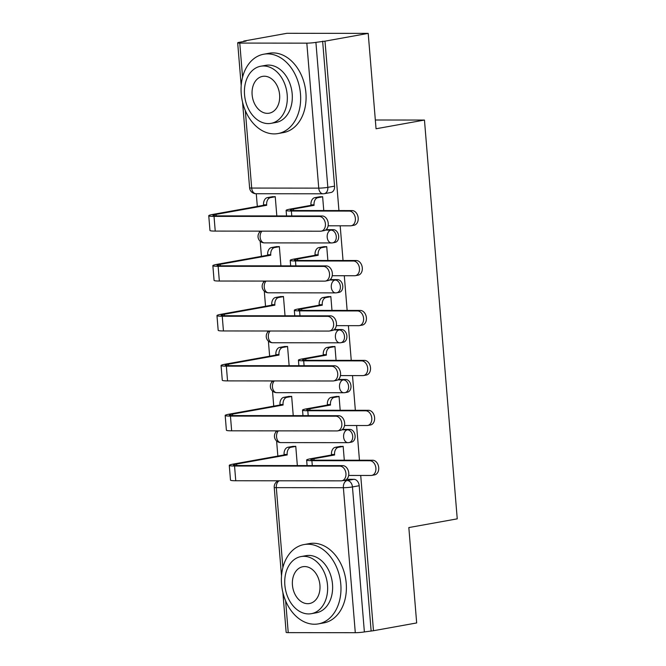 <?xml version="1.0" encoding="UTF-8"?>
<svg xmlns="http://www.w3.org/2000/svg" width="666" height="666" viewBox="0 0 666 666"><rect width="100%" height="100%" fill="white"/><g stroke="black" fill="none" stroke-linecap="round" stroke-linejoin="round"><path stroke-width="1" d="M335.065 242.416A6.452 4.704 -100.2 0 0 338.661 236.072A6.452 4.704 -100.2 0 0 333.4 229.67L331.01 230.095A6.452 4.704 79.8 0 1 336.272 236.505A6.452 4.704 79.8 0 1 332.675 242.849L335.065 242.416M339.169 292.349A6.452 4.704 -100.2 0 0 342.765 286.005A6.452 4.704 -100.2 0 0 337.504 279.595L335.115 280.028A6.452 4.704 79.8 0 1 340.376 286.438A6.452 4.704 79.8 0 1 336.78 292.774L339.169 292.349M343.273 342.274A6.452 4.704 -100.2 0 0 346.869 335.939A6.452 4.704 -100.2 0 0 341.608 329.528L339.219 329.961A6.452 4.704 79.8 0 1 344.489 336.363A6.452 4.704 79.8 0 1 340.884 342.707L343.273 342.274M347.377 392.207A6.452 4.704 -100.2 0 0 350.974 385.864A6.452 4.704 -100.2 0 0 345.712 379.462L343.323 379.886A6.452 4.704 79.8 0 1 348.593 386.297A6.452 4.704 79.8 0 1 344.996 392.64L347.377 392.207M351.481 442.132A6.452 4.704 -100.2 0 0 355.086 435.797A6.452 4.704 -100.2 0 0 349.817 429.387L347.427 429.82A6.452 4.704 79.8 0 1 352.697 436.222A6.452 4.704 79.8 0 1 349.101 442.565L351.481 442.132M338.936 210.573L325.008 41.159L368.206 33.383L286.929 33.3L243.731 41.076L243.764 41.5M256.277 193.731L257.326 206.41M259.357 231.144L259.457 232.376M260.19 241.242L261.43 256.343M263.461 281.069L263.561 282.309M264.294 291.175L265.534 306.277M267.565 331.002L267.665 332.242M268.398 341.109L269.638 356.202M271.67 380.927L271.77 382.167M272.502 391.034L273.743 406.135M275.774 430.86L275.874 432.101M276.606 440.967L277.847 456.06M368.206 33.383L376.049 128.763L424.458 120.055L457.242 518.847L408.832 527.564L416.675 622.943L373.476 630.719L360.714 475.449M359.457 460.223L356.61 425.524M355.353 410.289L352.505 375.591M351.248 360.356L348.401 325.666M347.144 310.431L344.289 275.732M343.04 260.498L340.184 225.807M243.731 41.076L246.095 41.076L239.369 42.291A6.452 0.574 -4.7 0 0 237.679 42.824A6.452 0.574 -4.7 0 0 239.768 43.074L306.826 43.148A6.452 0.574 -4.7 0 0 315.909 42.366L327.83 187.354A6.452 4.704 79.8 0 1 324.234 193.698L330.96 192.491A6.452 4.704 79.8 0 0 334.557 186.147L327.83 187.354A6.452 0.574 -4.7 0 1 318.748 188.137L306.826 43.148M325.008 41.159L315.909 42.366M346.62 479.312L353.921 479.32L347.194 480.527A6.452 4.704 79.8 0 1 352.456 486.938L364.377 631.926A6.452 0.574 175.3 0 1 355.294 632.7L288.236 632.633A6.452 0.574 175.3 0 1 286.155 632.375L282.867 592.432M364.377 631.926L373.476 630.719M344.297 460.206L343.156 446.345L339.618 446.545M297.344 465.576L295.762 446.295L292.224 446.495M340.193 410.273L339.052 396.412L335.514 396.611M293.24 415.651L291.658 396.362L288.12 396.561M336.089 360.339L334.948 346.486L331.41 346.678M289.136 365.717L287.554 346.437L284.016 346.636M331.976 310.414L330.844 296.553L327.306 296.753M285.031 315.784L283.45 296.503L279.911 296.703M327.872 260.481L326.731 246.62L323.193 246.82M280.927 265.859L279.345 246.578L275.807 246.77M326.09 229.662L333.4 229.67M330.203 279.595L337.504 279.595M334.307 329.52L341.608 329.528M338.411 379.454L345.712 379.462M342.515 429.379L349.817 429.387M375.324 119.997L424.458 120.055M323.768 210.556L322.627 196.695L319.089 196.895M276.823 215.926L275.241 196.645L271.703 196.845M322.635 41.159L334.557 186.147M371.112 630.71L359.19 485.722A6.452 4.704 -100.2 0 0 353.921 479.32M348.651 475.441L371.045 475.466A7.418 5.411 -100.2 0 0 371.753 475.399A7.418 5.411 -100.2 0 0 375.84 467.624A7.418 5.411 -100.2 0 0 369.838 460.739L372.66 460.231A7.418 5.411 79.8 0 1 378.663 467.116A7.418 5.411 79.8 0 1 374.575 474.891L371.753 475.399M343.165 446.461L338.37 447.327A6.452 4.371 90.1 0 0 334.557 454.503L334.598 454.986L331.518 454.986L310.897 458.691A16.284 1.457 -4.7 0 0 306.635 460.04A16.284 1.457 -4.7 0 0 311.896 460.681L369.838 460.739M331.518 454.986L331.477 454.503A6.452 4.371 -89.9 0 1 335.289 447.319L340.734 446.337M372.66 460.231L314.718 460.173A12.088 1.082 175.3 0 1 310.814 459.698A12.088 1.082 175.3 0 1 313.977 458.699L334.598 454.986M295.771 446.411L290.984 447.277A6.452 4.371 90.1 0 0 287.163 454.453L287.204 454.936L284.124 454.936L233.541 464.036A16.284 1.457 -4.7 0 0 229.279 465.384L230.494 480.103A16.284 1.457 -4.7 0 0 235.756 480.744L341.092 480.852A7.418 5.411 -100.2 0 0 341.8 480.794A7.418 5.411 -100.2 0 0 345.887 473.018A7.418 5.411 -100.2 0 0 339.876 466.133L342.699 465.626A7.418 5.411 79.8 0 1 348.709 472.51A7.418 5.411 79.8 0 1 344.622 480.286L341.8 480.794M342.699 465.626L237.371 465.517A12.088 1.082 175.3 0 1 233.458 465.043A12.088 1.082 175.3 0 1 236.621 464.036L287.204 454.936M284.124 454.936L284.082 454.453A6.452 4.371 -89.9 0 1 287.895 447.269L290.984 447.277M293.34 446.295L287.895 447.269M229.279 465.384A16.284 1.457 -4.7 0 0 234.549 466.025L339.876 466.133M344.547 425.507L366.941 425.532A7.418 5.411 -100.2 0 0 367.649 425.474A7.418 5.411 -100.2 0 0 371.736 417.699A7.418 5.411 -100.2 0 0 365.734 410.814L368.556 410.306A7.418 5.411 79.8 0 1 374.558 417.191A7.418 5.411 79.8 0 1 370.471 424.966L367.649 425.474M339.061 396.528L334.265 397.394A6.452 4.371 90.1 0 0 330.453 404.578L330.494 405.053L327.414 405.053L306.793 408.766A16.284 1.457 -4.7 0 0 302.53 410.114A16.284 1.457 -4.7 0 0 307.792 410.747L365.734 410.814M327.414 405.053L327.372 404.57A6.452 4.371 -89.9 0 1 331.185 397.394L336.63 396.412M368.556 410.306L310.614 410.239A12.088 1.082 175.3 0 1 306.701 409.765A12.088 1.082 175.3 0 1 309.873 408.766L330.494 405.053M340.434 375.582L362.837 375.607A7.418 5.411 -100.2 0 0 363.544 375.541A7.418 5.411 -100.2 0 0 367.632 367.765A7.418 5.411 -100.2 0 0 361.63 360.88L364.452 360.373A7.418 5.411 79.8 0 1 370.454 367.257A7.418 5.411 79.8 0 1 366.367 375.033L363.544 375.541M334.956 346.603L330.161 347.461A6.452 4.371 90.1 0 0 326.348 354.645L326.39 355.128L323.31 355.12L302.68 358.832A16.284 1.457 -4.7 0 0 298.426 360.181A16.284 1.457 -4.7 0 0 303.688 360.822L361.63 360.88M323.31 355.12L323.268 354.645A6.452 4.371 -89.9 0 1 327.081 347.461L332.525 346.478M364.452 360.373L306.51 360.314A12.088 1.082 175.3 0 1 302.597 359.84A12.088 1.082 175.3 0 1 305.761 358.841L326.39 355.128M291.666 396.478L286.871 397.344A6.452 4.371 90.1 0 0 283.058 404.528L283.1 405.003L280.02 405.003L229.437 414.11A16.284 1.457 -4.7 0 0 225.175 415.451L226.39 430.178A16.284 1.457 -4.7 0 0 231.651 430.819L336.988 430.927A7.418 5.411 -100.2 0 0 337.695 430.86A7.418 5.411 -100.2 0 0 341.783 423.085A7.418 5.411 -100.2 0 0 335.772 416.2L338.594 415.692A7.418 5.411 79.8 0 1 344.597 422.577A7.418 5.411 79.8 0 1 340.517 430.353L337.695 430.86M338.594 415.692L233.267 415.584A12.088 1.082 175.3 0 1 229.354 415.109A12.088 1.082 175.3 0 1 232.517 414.11L283.1 405.003M280.02 405.003L279.978 404.52A6.452 4.371 -89.9 0 1 283.791 397.344L286.871 397.344M289.235 396.362L283.791 397.344M225.175 415.451A16.284 1.457 -4.7 0 0 230.444 416.092L335.772 416.2M287.562 346.553L282.767 347.411A6.452 4.371 90.1 0 0 278.954 354.595L278.996 355.078L275.915 355.07L225.333 364.177A16.284 1.457 -4.7 0 0 221.07 365.526L222.286 380.244A16.284 1.457 -4.7 0 0 227.547 380.885L332.883 380.994A7.418 5.411 -100.2 0 0 333.591 380.935A7.418 5.411 -100.2 0 0 337.67 373.16A7.418 5.411 -100.2 0 0 331.668 366.275L334.49 365.767A7.418 5.411 79.8 0 1 340.493 372.652A7.418 5.411 79.8 0 1 336.413 380.428L333.591 380.935M334.49 365.767L229.162 365.651A12.088 1.082 175.3 0 1 225.25 365.176A12.088 1.082 175.3 0 1 228.413 364.177L278.996 355.078M275.915 355.07L275.874 354.595A6.452 4.371 -89.9 0 1 279.687 347.411L282.767 347.411M285.131 346.428L279.687 347.411M221.07 365.526A16.284 1.457 -4.7 0 0 226.34 366.158L331.668 366.275M340.801 584.257A40.301 29.404 -100.2 0 0 304.037 544.563A40.301 29.404 -100.2 0 0 281.56 584.199A40.301 29.404 -100.2 0 0 318.315 623.892A40.301 29.404 -100.2 0 0 340.801 584.257M318.315 623.892L323.743 622.918A40.301 29.404 -100.2 0 0 346.22 583.283A40.301 29.404 -100.2 0 0 309.465 543.581L304.037 544.563M301.04 556.568L306.035 555.669A29.021 21.17 79.8 0 1 332.5 584.248A29.021 21.17 79.8 0 1 316.317 612.787L311.322 613.686A29.021 21.17 -100.2 0 0 327.514 585.148A29.021 21.17 -100.2 0 0 301.04 556.568A29.021 21.17 -100.2 0 0 284.857 585.106A29.021 21.17 -100.2 0 0 311.322 613.686M292.441 585.114A18.698 13.645 -100.2 0 0 309.499 603.529A18.698 13.645 -100.2 0 0 319.93 585.139A18.698 13.645 -100.2 0 0 302.872 566.716A18.698 13.645 -100.2 0 0 292.441 585.114M300.483 93.923A40.301 29.404 -100.2 0 0 263.728 54.221A40.301 29.404 -100.2 0 0 241.242 93.864A40.301 29.404 -100.2 0 0 278.005 133.558A40.301 29.404 -100.2 0 0 300.483 93.923M278.005 133.558L283.433 132.584A40.301 29.404 -100.2 0 0 305.91 92.949A40.301 29.404 -100.2 0 0 269.147 53.247L263.728 54.221M260.731 66.225L265.726 65.335A29.021 21.17 79.8 0 1 292.191 93.914A29.021 21.17 79.8 0 1 276.007 122.452L271.012 123.352A29.021 21.17 -100.2 0 0 287.196 94.813A29.021 21.17 -100.2 0 0 260.731 66.225A29.021 21.17 -100.2 0 0 244.547 94.763A29.021 21.17 -100.2 0 0 271.012 123.352M252.123 94.772A18.698 13.645 -100.2 0 0 269.181 113.195A18.698 13.645 -100.2 0 0 279.612 94.805A18.698 13.645 -100.2 0 0 262.554 76.382A18.698 13.645 -100.2 0 0 252.123 94.772M336.33 325.649L358.733 325.674A7.418 5.411 -100.2 0 0 359.44 325.607A7.418 5.411 -100.2 0 0 363.528 317.832A7.418 5.411 -100.2 0 0 357.525 310.947L360.339 310.439A7.418 5.411 79.8 0 1 366.35 317.324A7.418 5.411 79.8 0 1 362.262 325.1L359.44 325.607M330.852 296.67L326.057 297.536A6.452 4.371 90.1 0 0 322.244 304.72L322.286 305.195L319.197 305.195L298.576 308.907A16.284 1.457 -4.7 0 0 294.314 310.248A16.284 1.457 -4.7 0 0 299.583 310.889L357.525 310.947M319.197 305.195L319.164 304.712A6.452 4.371 -89.9 0 1 322.977 297.527L328.421 296.553M360.339 310.439L302.406 310.381A12.088 1.082 175.3 0 1 298.493 309.906A12.088 1.082 175.3 0 1 301.656 308.907L322.286 305.195M332.226 275.724L354.628 275.741A7.418 5.411 -100.2 0 0 355.336 275.682A7.418 5.411 -100.2 0 0 359.424 267.907A7.418 5.411 -100.2 0 0 353.413 261.022L356.235 260.514A7.418 5.411 79.8 0 1 362.246 267.399A7.418 5.411 79.8 0 1 358.158 275.175L355.336 275.682M326.748 246.745L321.953 247.602A6.452 4.371 90.1 0 0 318.14 254.787L318.173 255.269L315.093 255.261L294.472 258.974A16.284 1.457 -4.7 0 0 290.21 260.323A16.284 1.457 -4.7 0 0 295.479 260.964L353.413 261.022M315.093 255.261L315.06 254.787A6.452 4.371 -89.9 0 1 318.872 247.602L324.317 246.62M356.235 260.514L298.301 260.456A12.088 1.082 175.3 0 1 294.389 259.981A12.088 1.082 175.3 0 1 297.552 258.982L318.173 255.269M328.122 225.791L350.524 225.816A7.418 5.411 -100.2 0 0 351.232 225.749A7.418 5.411 -100.2 0 0 355.319 217.973A7.418 5.411 -100.2 0 0 349.309 211.089L352.131 210.581A7.418 5.411 79.8 0 1 358.133 217.466A7.418 5.411 79.8 0 1 354.054 225.241L351.232 225.749M322.644 196.811L317.849 197.677A6.452 4.371 90.1 0 0 314.036 204.853L314.069 205.336L310.989 205.336L290.368 209.049A16.284 1.457 -4.7 0 0 286.105 210.389A16.284 1.457 -4.7 0 0 291.375 211.03L349.309 211.089M310.989 205.336L310.955 204.853A6.452 4.371 -89.9 0 1 314.768 197.669L320.213 196.695M352.131 210.581L294.197 210.523A12.088 1.082 175.3 0 1 290.284 210.048A12.088 1.082 175.3 0 1 293.448 209.049L314.069 205.336M283.458 296.62L278.663 297.486A6.452 4.371 90.1 0 0 274.85 304.67L274.892 305.145L271.811 305.145L221.229 314.244A16.284 1.457 -4.7 0 0 216.966 315.592L218.182 330.319A16.284 1.457 -4.7 0 0 223.443 330.952L328.779 331.069A7.418 5.411 -100.2 0 0 329.487 331.002A7.418 5.411 -100.2 0 0 333.566 323.226A7.418 5.411 -100.2 0 0 327.564 316.342L330.386 315.834A7.418 5.411 79.8 0 1 336.388 322.719A7.418 5.411 79.8 0 1 332.309 330.494L329.487 331.002M330.386 315.834L225.058 315.726A12.088 1.082 175.3 0 1 221.145 315.251A12.088 1.082 175.3 0 1 224.309 314.252L274.892 305.145M271.811 305.145L271.77 304.662A6.452 4.371 -89.9 0 1 275.582 297.477L278.663 297.486M281.027 296.503L275.582 297.477M216.966 315.592A16.284 1.457 -4.7 0 0 222.236 316.233L327.564 316.342M279.354 246.695L274.559 247.552A6.452 4.371 90.1 0 0 270.746 254.737L270.787 255.22L267.707 255.211L217.124 264.319A16.284 1.457 -4.7 0 0 212.862 265.667L214.077 280.386A16.284 1.457 -4.7 0 0 219.339 281.027L324.667 281.135A7.418 5.411 -100.2 0 0 325.383 281.077A7.418 5.411 -100.2 0 0 329.462 273.293A7.418 5.411 -100.2 0 0 323.46 266.417L326.282 265.909A7.418 5.411 79.8 0 1 332.284 272.785A7.418 5.411 79.8 0 1 328.205 280.569L325.383 281.077M326.282 265.909L220.954 265.792A12.088 1.082 175.3 0 1 217.041 265.318A12.088 1.082 175.3 0 1 220.205 264.319L270.787 255.22M267.707 255.211L267.665 254.737A6.452 4.371 -89.9 0 1 271.478 247.552L274.559 247.552M276.923 246.57L271.478 247.552M212.862 265.667A16.284 1.457 -4.7 0 0 218.132 266.3L323.46 266.417M275.249 196.761L270.454 197.627A6.452 4.371 90.1 0 0 266.641 204.803L266.683 205.286L263.594 205.286L213.02 214.385A16.284 1.457 -4.7 0 0 208.758 215.734L209.965 230.461A16.284 1.457 -4.7 0 0 215.235 231.094L320.562 231.202A7.418 5.411 -100.2 0 0 321.27 231.144A7.418 5.411 -100.2 0 0 325.358 223.368A7.418 5.411 -100.2 0 0 319.355 216.483L322.178 215.975A7.418 5.411 79.8 0 1 328.18 222.86A7.418 5.411 79.8 0 1 324.092 230.636L321.27 231.144M322.178 215.975L216.85 215.867A12.088 1.082 175.3 0 1 212.937 215.393A12.088 1.082 175.3 0 1 216.1 214.394L266.683 205.286M263.594 205.286L263.561 204.803A6.452 4.371 -89.9 0 1 267.374 197.619L270.454 197.627M272.819 196.645L267.374 197.619M208.758 215.734A16.284 1.457 -4.7 0 0 214.027 216.375L319.355 216.483M245.313 110.548L251.69 188.062L318.748 188.137A6.452 4.371 90.1 0 0 323.085 193.798A6.452 6.452 0 0 0 324.234 193.698M239.768 43.074L242.574 77.173M343.281 480.527L347.194 480.527A6.452 4.371 -89.9 0 0 343.381 487.712L276.315 487.645L282.884 567.515M285.631 600.882L288.236 632.633M355.294 632.7L343.381 487.712A6.452 0.574 -4.7 0 0 352.456 486.938L359.19 485.722M325.507 230.095L331.01 230.095A6.452 4.371 90.1 0 0 327.197 237.279A6.452 4.371 -89.9 0 0 331.526 242.948A6.452 6.452 0 0 0 332.675 242.849M329.612 280.02L335.115 280.028A6.452 4.371 90.1 0 0 331.302 287.213A6.452 4.371 -89.9 0 0 335.631 292.882A6.452 6.452 0 0 0 336.78 292.774M333.716 329.953L339.219 329.961A6.452 4.371 90.1 0 0 335.406 337.138A6.452 4.371 -89.9 0 0 339.735 342.807A6.452 6.452 0 0 0 340.884 342.707M337.82 379.886L343.323 379.886A6.452 4.371 90.1 0 0 339.51 387.071A6.452 4.371 -89.9 0 0 343.847 392.74A6.452 6.452 0 0 0 344.996 392.64M341.924 429.811L347.427 429.82A6.452 4.371 90.1 0 0 343.614 437.004A6.452 4.371 -89.9 0 0 347.952 442.665A6.452 6.452 0 0 0 349.101 442.565M278.388 430.86A6.452 4.371 90.1 0 0 276.556 436.929A6.452 4.371 90.1 0 0 280.885 442.599A6.452 6.452 0 0 1 277.198 430.86M348.485 442.624A6.452 4.371 -89.9 0 1 347.952 442.665L280.885 442.599M274.284 380.935A6.452 4.371 90.1 0 0 272.444 387.004A6.452 4.371 90.1 0 0 276.781 392.665A6.452 6.452 0 0 1 273.093 380.935M344.38 392.69A6.452 4.371 -89.9 0 1 343.847 392.74L276.781 392.665M270.18 331.002A6.452 4.371 90.1 0 0 268.34 337.071A6.452 4.371 90.1 0 0 272.677 342.74A6.452 6.452 0 0 1 268.989 331.002M340.268 342.757A6.452 4.371 -89.9 0 1 339.735 342.807L272.677 342.74M266.075 281.077A6.452 4.371 90.1 0 0 264.236 287.138A6.452 4.371 90.1 0 0 268.573 292.807A6.452 6.452 0 0 1 264.885 281.077M336.163 292.832A6.452 4.371 -89.9 0 1 335.631 292.882L268.573 292.807M261.971 231.144A6.452 4.371 90.1 0 0 260.131 237.213A6.452 4.371 90.1 0 0 264.469 242.882A6.452 6.452 0 0 1 260.781 231.144M332.059 242.899A6.452 4.371 -89.9 0 1 331.526 242.948L264.469 242.882M256.019 193.731A6.452 4.371 90.1 0 1 251.69 188.062A6.452 0.574 175.3 0 1 249.6 187.812A6.452 6.452 0 0 0 256.019 193.731L323.085 193.798M278.48 480.785A6.452 6.452 0 0 0 274.234 487.387A6.452 0.574 175.3 0 0 276.315 487.645A6.452 4.371 -89.9 0 1 279.187 480.794M314.094 460.164L313.977 458.699M338.37 447.327L335.289 447.319M334.557 454.503L331.477 454.503M312.304 465.592L311.896 460.681M236.621 464.036L236.746 465.509M284.082 454.453L287.163 454.453M234.549 466.025L235.756 480.744M309.99 410.239L309.873 408.766M334.265 397.394L331.185 397.394M330.453 404.578L327.372 404.57M308.2 415.659L307.792 410.747M305.885 360.306L305.761 358.841M330.161 347.461L327.081 347.461M326.348 354.645L323.268 354.645M304.096 365.734L303.688 360.822M232.517 414.11L232.642 415.576M279.978 404.52L283.058 404.528M230.444 416.092L231.651 430.819M228.413 364.177L228.538 365.651M275.874 354.595L278.954 354.595M226.34 366.158L227.547 380.885M301.781 310.381L301.656 308.907M326.057 297.536L322.977 297.527M322.244 304.72L319.164 304.712M299.991 315.801L299.583 310.889M297.677 260.448L297.552 258.982M321.953 247.602L318.872 247.602M318.14 254.787L315.06 254.787M295.879 265.876L295.479 260.964M293.573 210.514L293.448 209.049M317.849 197.677L314.768 197.669M314.036 204.853L310.955 204.853M291.775 215.942L291.375 211.03M224.309 314.252L224.434 315.717M271.77 304.662L274.85 304.67M222.236 316.233L223.443 330.952M220.205 264.319L220.329 265.792M267.665 254.737L270.746 254.737M218.132 266.3L219.339 281.027M216.1 214.394L216.225 215.859M263.561 204.803L266.641 204.803M214.027 216.375L215.235 231.094M237.679 42.824L241.2 85.623M242.557 102.098L249.6 187.812M274.234 487.387L281.51 575.965M307.084 465.584L306.635 460.04M302.98 415.659L302.53 410.114M298.876 365.726L298.426 360.181M294.772 315.801L294.314 310.248M290.667 265.867L290.21 260.323M286.563 215.934L286.105 210.389"/></g></svg>
